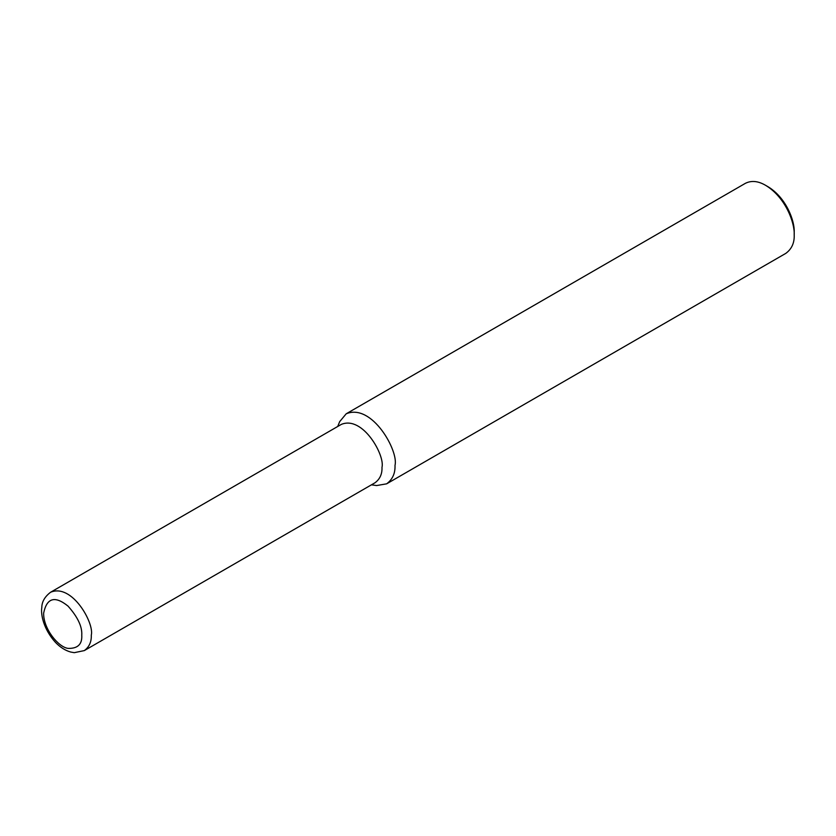 <?xml version="1.0" encoding="UTF-8"?>
<svg xmlns="http://www.w3.org/2000/svg" width="836" height="836" viewBox="0 0 836 836"><rect width="100%" height="100%" fill="white"/><g stroke="black" fill="none" stroke-linecap="round" stroke-linejoin="round"><path stroke-width="1.25" d="M84.311 650.596L375.009 482.769C379.931 479.122 382.261 473.981 381.989 467.345C385.135 455.515 362.845 415.335 341.307 424.406L50.599 592.243C44.799 596.643 41.863 601.742 41.8 607.553C40.661 614.345 43.43 629.059 55.416 642.32C60.14 647.263 65.239 650.502 70.694 652.038L74.247 652.676L84.311 650.596C89.243 646.949 91.563 641.808 91.291 635.172C94.437 623.342 72.147 583.162 50.62 592.233M371.414 484.838L376.618 485.549L386.629 483.835C392.544 479.467 395.334 473.291 395.01 465.328C398.782 451.137 372.041 402.921 346.198 413.799L339.698 421.616L337.713 426.475M386.629 483.835L785.83 253.36C791.744 248.992 794.534 242.816 794.2 234.853C794.879 223.139 785.809 197.536 765.609 185.331C758.168 180.973 751.428 180.315 745.388 183.324L346.198 413.799M794.2 234.853L794.2 232.105C794.827 221.362 786.509 197.892 767.991 186.71L765.609 185.331M81.761 635.172C82.315 626.707 77.738 617.02 68.04 606.121C54.904 595.493 46.774 597.845 43.639 613.164C43.294 628.777 58.384 647.179 68.04 648.381C77.738 648.673 82.315 644.274 81.761 635.172"/></g></svg>
